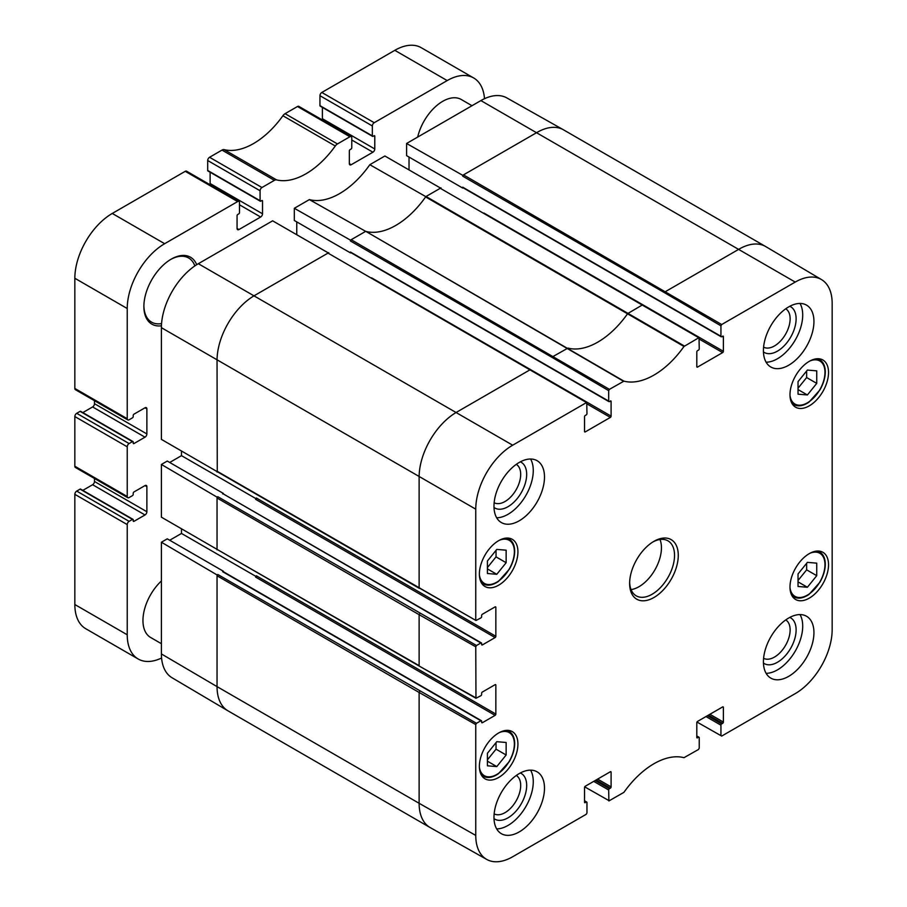 <?xml version="1.0" encoding="UTF-8"?>
<svg xmlns="http://www.w3.org/2000/svg" width="907" height="907" viewBox="0 0 907 907"><rect width="100%" height="100%" fill="white"/><g stroke="black" fill="none" stroke-linecap="round" stroke-linejoin="round"><path stroke-width="1.36" d="M798.035 573.95L807.389 562.363L816.742 563.156L816.742 575.673L807.389 587.26L798.035 586.478L798.035 573.95M807.389 587.26L798.035 581.863M798.035 580.503L806.64 569.845L806.64 563.292M816.742 575.673L806.64 569.845M487.422 753.286L496.787 741.688L506.14 742.482L506.14 754.998L496.787 766.596L487.422 765.803L487.422 753.286M496.787 766.596L487.422 761.188M487.422 759.828L496.038 749.171L496.038 742.618M506.14 754.998L496.038 749.171M161.401 643.698L150.619 637.474A37.051 21.394 -60 0 1 142.955 620.513A37.051 21.394 -60 0 1 161.401 580.956M417.685 137.07A37.051 21.394 -60 0 1 461.232 99.487L472.003 105.711M145.007 407.799L146.877 408.876A2.642 1.531 -60 0 0 146.333 407.674A2.642 1.531 -60 0 0 145.007 407.799L133.964 414.17A1.054 0.612 -60 0 0 133.216 415.474L133.216 416.551A1.054 0.612 120 0 1 132.467 417.844L129.1 419.794A2.642 1.531 -60 0 1 127.785 419.918A2.642 1.531 -60 0 1 127.229 418.705L74.839 388.457A2.642 1.531 120 0 0 75.383 389.67L127.785 419.918M146.877 408.876L146.877 433.943A2.642 1.531 -60 0 1 145.007 437.185L133.964 443.557A1.054 0.612 -60 0 1 133.216 443.126L133.216 442.049A1.054 0.612 120 0 0 132.467 441.618L129.1 443.557L76.71 413.309A2.642 1.531 120 0 0 74.839 416.551L74.839 466.243A2.642 1.531 120 0 0 75.383 467.456L127.785 497.705A2.642 1.531 -60 0 1 127.229 496.492L74.839 466.243M74.839 416.551L127.229 446.8A2.642 1.531 -60 0 1 129.1 443.557M127.229 446.8L127.229 496.492M145.007 485.585L146.877 486.662A2.642 1.531 -60 0 0 146.333 485.449A2.642 1.531 -60 0 0 145.007 485.585L133.964 491.957A1.054 0.612 -60 0 0 133.216 493.249L133.216 494.338A1.054 0.612 120 0 1 132.467 495.63L129.1 497.569A2.642 1.531 -60 0 1 127.785 497.705M146.877 486.662L146.877 511.729A2.642 1.531 -60 0 1 145.007 514.961L133.964 521.344A1.054 0.612 -60 0 1 133.216 520.913L133.216 519.824A1.054 0.612 120 0 0 132.467 519.394L129.1 521.344L76.71 491.095A2.642 1.531 120 0 0 74.839 494.338L74.839 604.527A52.923 30.555 120 0 0 85.802 628.755L138.193 659.004A52.923 30.555 120 0 0 161.582 658.006M74.839 494.338L127.229 524.586A2.642 1.531 -60 0 1 129.1 521.344M127.229 524.586L127.229 634.775A52.923 30.555 120 0 0 138.193 659.004M484.497 98.704A52.923 30.555 120 0 0 473.658 77.957A52.923 30.555 120 0 0 447.196 80.576L374.217 122.706L321.826 92.457A2.642 1.531 120 0 0 319.956 95.7L372.346 125.948A2.642 1.531 -60 0 1 374.217 122.706M372.346 125.948L372.346 135.891A1.054 0.612 120 0 0 373.094 136.322L374.035 135.778A1.054 0.612 -60 0 1 374.784 136.209L374.784 148.963A2.642 1.531 -60 0 1 372.913 152.206L351.202 164.734A2.642 1.531 -60 0 1 349.887 164.859A2.642 1.531 -60 0 1 349.331 163.657L349.331 150.902A1.054 0.612 -60 0 1 350.079 149.61L351.02 149.065A1.054 0.612 120 0 0 351.769 147.773L351.769 137.83A2.642 1.531 -60 0 0 351.224 136.617L298.822 106.368A2.642 1.531 120 0 0 297.507 106.504L285.07 113.681A5.295 3.061 120 0 0 282.893 115.745L335.284 145.993A5.295 3.061 -60 0 1 337.461 143.93L285.07 113.681M297.507 106.504L349.898 136.753A2.642 1.531 -60 0 1 351.224 136.617M349.898 136.753L337.461 143.93M335.284 145.993A71.449 41.246 -60 0 1 276.567 179.892L224.176 149.644A5.295 3.061 120 0 0 222 150.097L209.562 157.274A2.642 1.531 120 0 0 207.692 160.516L260.082 190.765A2.642 1.531 -60 0 1 261.953 187.522L209.562 157.274M222 150.097L274.39 180.346A5.295 3.061 -60 0 1 276.567 179.892M274.39 180.346L261.953 187.522M260.082 190.765L260.082 200.708A1.054 0.612 120 0 0 260.831 201.139L261.772 200.594A1.054 0.612 -60 0 1 262.52 201.025L262.52 213.78A2.642 1.531 -60 0 1 260.649 217.022L238.938 229.55A2.642 1.531 -60 0 1 237.611 229.675A2.642 1.531 -60 0 1 237.067 228.473L237.067 215.719A1.054 0.612 -60 0 1 237.815 214.426L238.756 213.882A1.054 0.612 120 0 0 239.505 212.589L239.505 202.646A2.642 1.531 -60 0 0 238.949 201.433L186.559 171.185A2.642 1.531 120 0 0 185.232 171.321L112.264 213.451A52.923 30.555 120 0 0 74.839 278.268L74.839 388.457M185.232 171.321L237.634 201.569A2.642 1.531 -60 0 1 238.949 201.433M237.634 201.569L164.655 243.7A52.923 30.555 120 0 0 127.229 308.516L127.229 418.705M196.717 264.685A38.638 22.301 120 0 0 171.208 259.153A38.638 22.301 120 0 0 143.884 306.464A38.638 22.301 120 0 0 161.435 325.794M209.902 184.665A2.642 1.531 120 0 0 210.118 183.531L210.118 172.217M208.44 170.89A1.054 0.612 -60 0 1 207.692 170.459L207.692 160.516M224.176 149.644A71.449 41.246 120 0 0 282.893 115.745M322.178 119.849A2.642 1.531 120 0 0 322.393 118.715L322.393 107.4M320.704 106.074A1.054 0.612 -60 0 1 319.956 105.643L319.956 95.7M473.658 77.957L421.267 47.708A52.923 30.555 120 0 0 394.806 50.327L321.826 92.457M76.71 491.095L80.077 489.145A1.054 0.612 -60 0 1 80.61 489.1L133 519.348M82.82 490.37L92.616 484.723A2.642 1.531 120 0 0 94.487 481.481L94.487 478.488M76.71 413.309L80.077 411.37A1.054 0.612 -60 0 1 80.61 411.313L133 441.562M82.82 412.594L92.616 406.937A2.642 1.531 120 0 0 94.487 403.694L94.487 400.701M170.641 259.481A37.051 21.394 -60 0 1 188.599 257.962A37.051 21.394 -60 0 1 194.858 265.91M161.571 323.572A37.051 21.394 -60 0 1 151.56 322.132A37.051 21.394 -60 0 1 143.896 305.806M720.94 325.828L721.689 324.536L795.224 282.077A52.232 30.158 -60 0 1 821.504 279.583L765.723 246.579A52.923 30.555 120 0 0 765.553 246.477A52.923 30.555 120 0 0 739.092 249.108L665.557 291.555L664.808 292.859L720.94 325.828L720.94 336.282L462.729 187.205L462.729 188.066L406.597 155.653L406.597 143.476L462.729 175.323L462.729 176.185L463.477 174.881L462.729 175.323M765.553 246.477L563.474 129.814A52.923 30.555 120 0 0 563.304 129.712L506.832 97.911A52.232 30.158 120 0 0 480.88 100.586L406.597 143.476M161.401 653.936A52.232 30.158 120 0 0 172.058 677.756L227.85 710.759A52.923 30.555 120 0 0 228.008 710.85L430.088 827.524A52.923 30.555 120 0 0 430.258 827.615L486.73 859.428A52.232 30.158 -60 0 1 475.756 835.426L475.756 724.58L476.504 723.287L217.793 574.494L217.045 574.925L161.401 542.227L161.401 653.936L217.045 686.622A52.923 30.555 120 0 0 227.85 710.759M161.401 542.227L167.273 538.837L223.405 571.251L222.657 571.682L480.88 720.759L476.504 723.287M169.711 540.243L181.491 533.441L181.491 528.974M223.405 493.975L480.88 642.984L476.504 645.501L217.793 496.707L217.045 497.138L161.401 464.452L161.401 517.171L217.487 549.608M161.401 464.452L167.273 461.062L223.405 493.465M169.711 462.468L181.491 455.654L181.491 451.187M328.753 253.178L272.622 220.82L198.338 263.71A52.232 30.158 120 0 0 161.401 327.676L161.401 439.385L217.487 471.821M296.759 234.516L296.759 221.875M643.108 305.387L642.36 304.956L627.689 313.584A71.449 41.246 -60 0 1 567.963 348.073L553.293 356.372L552.544 357.675L608.676 390.645L608.676 401.098L350.453 252.021L350.453 252.883L294.322 220.48L294.322 208.293L350.453 240.14L350.453 241.001L351.202 239.709L350.453 240.14M441.017 188.361L384.885 156.004L369.829 164.7A72.141 41.654 -60 0 1 309.378 199.597L294.322 208.293M409.023 169.7L409.023 157.058M462.729 187.205A1.054 0.612 120 0 0 462.944 187.681L721.167 336.769A1.054 0.612 -60 0 0 721.689 336.712L723.378 336.61L723.378 351.304L483.873 213.02A1.054 0.612 -60 0 1 483.873 213.088M256.341 498A1.054 0.612 -60 0 1 255.593 499.303L495.097 637.576A1.054 0.612 120 0 0 495.846 636.283L256.341 498M256.341 575.786A1.054 0.612 -60 0 1 255.593 577.079L495.097 715.362A1.054 0.612 120 0 0 495.846 714.058L256.341 575.786M350.453 252.021A1.054 0.612 120 0 0 350.68 252.509L608.892 401.586A1.054 0.612 -60 0 0 609.425 401.529L611.103 401.427L611.103 416.12L371.598 277.837A1.054 0.612 -60 0 1 371.598 277.916M723.378 336.61A1.054 0.612 120 0 0 722.63 336.18M699.24 339.093L722.63 352.596A1.054 0.612 120 0 0 723.378 351.304M441.017 187.851L425.802 196.638L369.829 164.7M722.63 352.596L697.551 367.074L696.803 366.643A1.054 0.612 120 0 0 697.551 367.074M696.803 366.643L696.803 351.95A1.054 0.612 120 0 1 697.551 350.646L698.492 350.113A1.054 0.612 -60 0 0 699.24 348.81L699.025 337.88L440.269 188.282L699.025 337.88M530.833 370.203L530.085 369.773L456.55 412.232A52.923 30.555 120 0 0 419.125 477.048L419.125 587.883L475.971 620.501L480.88 617.916A1.054 0.612 -60 0 0 481.628 616.624L481.628 615.536A1.054 0.612 120 0 1 482.377 614.243L495.097 606.896L495.846 607.327A1.054 0.612 120 0 0 495.097 606.896M181.491 455.654L256.125 498.737M495.846 607.327L495.846 636.283M495.097 637.576L482.377 644.922L481.628 644.492A1.054 0.612 120 0 0 482.377 644.922M480.88 642.984A1.054 0.612 -60 0 1 481.402 642.927L223.19 493.85A1.054 0.612 120 0 0 222.657 493.896M217.045 497.138L217.045 549.857M217.793 496.707L217.045 498L419.125 614.674L419.125 665.67L217.261 549.483L419.351 666.146L475.971 698.277L475.756 646.804L476.504 645.501M328.753 252.668L254.47 295.557A52.923 30.555 120 0 0 217.045 360.374L217.261 471.697L419.351 588.371M475.971 620.501L217.045 471.209L217.045 472.082M217.045 574.925L217.045 686.622L419.125 803.296A52.923 30.555 120 0 0 430.088 827.524M475.971 698.277L480.88 695.703A1.054 0.612 -60 0 0 481.628 694.399L481.628 693.322A1.054 0.612 120 0 1 482.377 692.03L495.097 684.683L495.846 685.114A1.054 0.612 120 0 0 495.097 684.683M217.793 574.494L217.045 575.786L419.125 692.46L419.125 803.296L475.756 835.426M705.975 716.553L720.94 725.192L720.94 735.645L696.984 722.051M593.711 781.369L608.676 790.008L608.892 800.949L623.925 792.355A72.141 41.654 120 0 1 683.98 757.685L698.492 749.477L699.24 748.173L699.24 737.72A1.054 0.612 -60 0 0 698.492 737.289L696.803 737.402A1.054 0.612 120 0 0 697.551 737.833M584.539 801.142L586.217 802.105L584.539 802.219A1.054 0.612 120 0 0 585.287 802.65M584.539 802.219L584.539 787.525A1.054 0.612 120 0 1 585.287 786.233L610.354 771.755L611.103 772.186A1.054 0.612 120 0 0 610.354 771.755M611.103 772.186L611.103 786.879L597.634 779.102M596.137 779.963L610.354 788.172A1.054 0.612 120 0 0 611.103 786.879M586.965 403.91L610.354 417.413L585.287 431.891L584.539 431.46L584.539 416.767A1.054 0.612 120 0 1 585.287 415.463L586.217 414.93A1.054 0.612 -60 0 0 586.965 413.626L586.75 402.697L328.005 253.098L586.75 402.697M684.422 346.055L426.052 196.49L425.61 196.921A71.449 41.246 -60 0 1 365.872 231.398A71.449 41.246 -60 0 1 365.68 231.353L351.202 239.709L609.425 389.352L623.925 381.144A72.141 41.654 120 0 0 683.98 346.474L698.492 337.926M365.68 231.353L309.378 199.597M611.103 401.427A1.054 0.612 120 0 0 610.354 400.996M425.802 196.638A71.449 41.246 -60 0 1 425.61 196.921L683.98 346.474M623.925 381.144L365.872 231.398L623.494 381.223M480.88 720.759A1.054 0.612 -60 0 1 481.402 720.714L223.19 571.625A1.054 0.612 120 0 0 222.657 571.682M821.504 279.583A52.232 30.158 -60 0 1 832.161 303.403L832.161 629.651A52.232 30.158 -60 0 1 795.224 693.628L721.689 736.076L720.94 735.645M763.445 663.051A26.394 15.238 120 0 0 784.045 657.076A26.394 15.238 120 0 0 796.119 629.934A26.394 15.238 120 0 0 789.793 617.418M785.745 619.912A22.165 12.8 -60 0 1 790.133 629.934A22.165 12.8 -60 0 1 780.598 652.099A22.165 12.8 -60 0 1 763.592 658.301M766.109 673.323A35.724 20.623 120 0 0 795.314 651.022A35.724 20.623 120 0 0 800.019 614.583M763.445 351.916A26.394 15.238 120 0 0 784.045 345.941A26.394 15.238 120 0 0 796.119 318.81A26.394 15.238 120 0 0 789.793 306.283M785.745 308.788A22.165 12.8 -60 0 1 790.133 318.81A22.165 12.8 -60 0 1 780.598 340.964A22.165 12.8 -60 0 1 763.592 347.166M766.109 362.199A35.724 20.623 120 0 0 795.314 339.898A35.724 20.623 120 0 0 800.019 303.46M493.998 507.478A26.394 15.238 120 0 0 514.598 501.503A26.394 15.238 120 0 0 526.672 474.372A26.394 15.238 120 0 0 520.346 461.844M516.31 464.35A22.165 12.8 -60 0 1 520.686 474.372A22.165 12.8 -60 0 1 511.151 496.526A22.165 12.8 -60 0 1 494.145 502.727M496.662 517.761A35.724 20.623 120 0 0 525.867 495.46A35.724 20.623 120 0 0 530.584 459.021M493.998 818.613A26.394 15.238 120 0 0 514.598 812.638A26.394 15.238 120 0 0 526.672 785.496A26.394 15.238 120 0 0 520.346 772.979M516.31 775.474A22.165 12.8 -60 0 1 520.686 785.496A22.165 12.8 -60 0 1 511.151 807.661A22.165 12.8 -60 0 1 494.145 813.862M496.662 828.885A35.724 20.623 120 0 0 525.867 806.584A35.724 20.623 120 0 0 530.584 770.145M763.422 350.646A35.724 20.623 -60 0 1 779.011 314.695A35.724 20.623 -60 0 1 806.538 305.126A35.724 20.623 -60 0 1 806.538 346.383A35.724 20.623 -60 0 1 770.814 367.006A35.724 20.623 -60 0 1 763.422 350.646M493.975 506.208A35.724 20.623 -60 0 1 509.564 470.257A35.724 20.623 -60 0 1 537.091 460.688A35.724 20.623 -60 0 1 537.091 501.945A35.724 20.623 -60 0 1 501.378 522.568A35.724 20.623 -60 0 1 493.975 506.208M493.975 817.343A35.724 20.623 -60 0 1 509.564 781.392A35.724 20.623 -60 0 1 537.091 771.823A35.724 20.623 -60 0 1 537.091 813.069A35.724 20.623 -60 0 1 501.378 833.692A35.724 20.623 -60 0 1 493.975 817.343M763.422 661.781A35.724 20.623 -60 0 1 779.011 625.83A35.724 20.623 -60 0 1 806.538 616.261A35.724 20.623 -60 0 1 806.538 657.507A35.724 20.623 -60 0 1 770.814 678.13A35.724 20.623 -60 0 1 763.422 661.781M789.986 394.726A27.255 15.736 -60 0 1 801.89 367.301A27.255 15.736 -60 0 1 822.887 360A27.255 15.736 -60 0 1 822.887 391.473A27.255 15.736 -60 0 1 795.632 407.209A27.255 15.736 -60 0 1 789.986 394.726M479.384 574.052A27.255 15.736 -60 0 1 491.277 546.626A27.255 15.736 -60 0 1 512.285 539.325A27.255 15.736 -60 0 1 512.285 570.798A27.255 15.736 -60 0 1 485.03 586.534A27.255 15.736 -60 0 1 479.384 574.052M479.384 766.347A27.255 15.736 -60 0 1 491.277 738.922A27.255 15.736 -60 0 1 512.285 731.62A27.255 15.736 -60 0 1 512.285 763.093A27.255 15.736 -60 0 1 485.03 778.83A27.255 15.736 -60 0 1 479.384 766.347M789.986 587.022A27.255 15.736 -60 0 1 801.89 559.596A27.255 15.736 -60 0 1 822.887 552.295A27.255 15.736 -60 0 1 822.887 583.768A27.255 15.736 -60 0 1 795.632 599.504A27.255 15.736 -60 0 1 789.986 587.022M653.006 541.898A31.756 18.333 -60 0 1 667.96 540.833A31.756 18.333 -60 0 1 674.536 555.367A31.756 18.333 -60 0 1 660.681 587.328A31.756 18.333 -60 0 1 636.204 595.831A31.756 18.333 -60 0 1 629.651 582.339M678.277 555.367A34.398 19.863 120 0 0 653.958 541.32A34.398 19.863 120 0 0 629.628 583.45A34.398 19.863 120 0 0 653.958 597.498A34.398 19.863 120 0 0 678.277 555.367M608.676 390.645L609.425 389.352M610.354 417.413A1.054 0.612 120 0 0 611.103 416.12M584.539 431.46A1.054 0.612 120 0 0 585.287 431.891M475.756 620.014L475.756 509.167A52.232 30.158 -60 0 1 512.682 445.201L586.217 402.742M481.628 644.492L481.628 643.414A1.054 0.612 -60 0 0 481.402 642.927M495.846 685.114L495.846 714.058M495.097 715.362L482.377 722.709L481.628 722.278A1.054 0.612 120 0 0 482.377 722.709M481.628 722.278L481.628 721.19A1.054 0.612 -60 0 0 481.402 720.714M586.217 802.105A1.054 0.612 -60 0 1 586.965 802.536L586.965 813.001L586.217 814.293L512.682 856.752A52.232 30.158 -60 0 1 486.73 859.428M610.354 788.172L609.425 788.716L595.207 780.508M608.676 790.008A1.054 0.612 -60 0 1 609.425 788.716M696.803 737.402L696.803 722.709A1.054 0.612 120 0 1 697.551 721.416L722.63 706.938L723.378 707.369A1.054 0.612 120 0 0 722.63 706.938M723.378 707.369L723.378 722.063L709.909 714.285M708.401 715.147L722.63 723.355A1.054 0.612 120 0 0 723.378 722.063M722.63 723.355L721.689 723.899L707.471 715.691M720.94 725.192A1.054 0.612 -60 0 1 721.689 723.899M631.068 589.607A31.756 18.333 120 0 0 661.441 547.805A31.756 18.333 120 0 0 660.001 539.495M181.491 533.441L256.125 576.523M487.422 560.991L496.787 549.404L506.14 550.186L506.14 562.714L496.787 574.301L487.422 573.507L487.422 560.991M487.422 567.533L496.038 556.875L496.038 550.322M506.14 562.714L496.038 556.875M496.787 574.301L487.422 568.893M798.035 381.654L807.389 370.067L816.742 370.861L816.742 383.378L807.389 394.964L798.035 394.182L798.035 381.654M798.035 388.207L806.64 377.55L806.64 370.997M816.742 383.378L806.64 377.55M807.389 394.964L798.035 389.568M810.053 553.202A24.874 14.365 -60 0 1 824.973 564.664A24.874 14.365 -60 0 1 808.727 594.289A24.874 14.365 -60 0 1 790.008 587.929M791.788 595.377A25.929 14.977 120 0 0 793.67 596.84C798.035 599.153 803.126 598.371 808.953 594.482L819.928 582.215C823.42 576.081 825.211 570.084 825.291 564.233C825.211 558.304 823.318 554.2 819.611 551.921A25.929 14.977 120 0 0 817.4 551.025M499.451 732.527A24.874 14.365 -60 0 1 514.371 743.989A24.874 14.365 -60 0 1 498.124 773.626A24.874 14.365 -60 0 1 479.395 767.265M481.186 774.703A25.929 14.977 120 0 0 483.068 776.165C487.422 778.478 492.524 777.696 498.34 773.807L509.315 761.54C512.818 755.406 514.609 749.409 514.677 743.559C514.609 737.629 512.716 733.525 508.997 731.257A25.929 14.977 120 0 0 506.786 730.35M80.077 489.145L132.467 519.394M92.616 406.937L145.007 437.185M94.487 403.694L146.877 433.943M133.216 443.126L133.964 443.557M80.077 411.37L132.467 441.618M92.616 484.723L145.007 514.961M94.487 481.481L146.877 511.729M133.216 520.913L133.964 521.344M127.229 634.775L74.839 604.527M319.956 105.643L372.346 135.891M261.772 200.594L262.52 201.025M210.118 183.531L262.52 213.78M239.505 204.812L260.649 217.022M237.067 228.473L238.938 229.55M207.692 170.459L260.082 200.708M374.035 135.778L374.784 136.209M322.393 118.715L374.784 148.963M351.769 139.995L372.913 152.206M349.331 163.657L351.202 164.734M447.196 80.576L394.806 50.327M164.655 243.7L112.264 213.451M127.229 308.516L74.839 278.268M563.304 129.712A52.923 30.555 120 0 0 537.012 132.433L463.477 174.881L721.689 324.536M795.224 282.077L480.88 100.586M475.756 509.167L161.401 327.676M696.803 736.325L698.492 737.289M552.544 357.675L350.453 241.001M512.682 445.201L198.338 263.71M419.873 613.381L419.125 614.674L475.756 646.804M475.756 697.789L419.351 666.146M419.873 691.157L419.125 692.46L475.756 724.58M664.808 292.859L462.729 176.185M608.676 800.462L584.709 786.868M499.451 540.232A24.874 14.365 -60 0 1 514.371 551.694A24.874 14.365 -60 0 1 498.124 581.33A24.874 14.365 -60 0 1 479.395 574.97M481.186 582.407A25.929 14.977 120 0 0 483.068 583.87C487.422 586.183 492.524 585.4 498.34 581.512L509.315 569.245C512.818 563.111 514.609 557.113 514.677 551.263C514.609 545.334 512.716 541.23 508.997 538.962A25.929 14.977 120 0 0 506.786 538.055M810.053 360.907A24.874 14.365 -60 0 1 824.973 372.369A24.874 14.365 -60 0 1 808.727 401.994A24.874 14.365 -60 0 1 790.008 395.633M791.788 403.082A25.929 14.977 120 0 0 793.67 404.545C798.035 406.858 803.126 406.075 808.953 402.186L819.928 389.919C823.42 383.786 825.211 377.788 825.291 371.938C825.211 366.009 823.318 361.904 819.611 359.625A25.929 14.977 120 0 0 817.4 358.73M819.611 551.921L818.035 551.014M793.67 596.84L792.106 595.933M508.997 731.257L507.421 730.339M483.068 776.165L481.492 775.258M207.907 170.947L260.298 201.195M320.182 106.119L372.573 136.367M584.539 800.779L586.75 802.06M696.803 735.962L699.014 737.244M508.997 538.962L507.421 538.044M483.068 583.87L481.492 582.963M819.611 359.625L818.035 358.719M793.67 404.545L792.106 403.638"/></g></svg>
